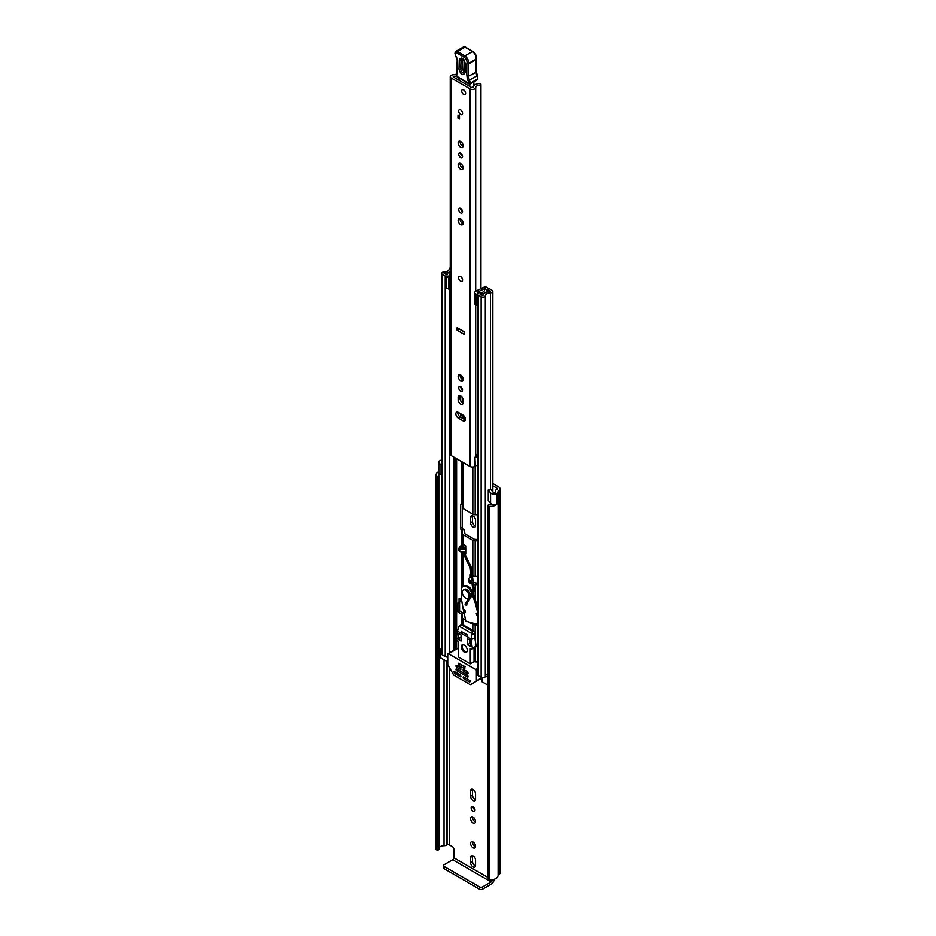 <?xml version="1.0" encoding="UTF-8"?>
<svg xmlns="http://www.w3.org/2000/svg" width="936" height="936" viewBox="0 0 936 936"><rect width="100%" height="100%" fill="white"/><g stroke="black" fill="none" stroke-linecap="round" stroke-linejoin="round"><path stroke-width="1.4" d="M492.64 504.457A5.335 3.077 0 0 1 488.92 504.773L487.82 505.311A1.603 0.924 0 0 0 487.785 505.51A1.603 0.924 0 0 0 488.253 506.154A1.603 0.924 0 0 0 489.224 506.423L489.224 879.969A1.603 0.924 180 0 1 488.253 879.7A1.603 0.924 180 0 1 487.785 879.044A1.603 0.924 180 0 1 487.82 878.857L487.82 505.697M436.433 849.783A1.603 0.924 180 0 1 435.977 849.221L435.977 475.675A1.603 0.924 0 0 0 436.433 476.237A1.603 0.924 0 0 0 437.896 476.494L437.896 850.04A1.603 0.924 180 0 1 436.433 849.783M473.066 842.002A3.522 2.036 -120 0 0 471.311 841.827A3.522 2.036 -120 0 0 470.773 844.646A3.522 2.036 -120 0 0 473.066 847.759A3.522 2.036 -120 0 0 474.833 847.922A3.522 2.036 -120 0 0 475.371 845.103A3.522 2.036 -120 0 0 473.066 842.002M472.586 841.78A3.522 2.036 -120 0 0 475.032 846.624A3.522 2.036 -120 0 0 475.511 846.846M471.147 807.897A2.714 1.568 -120 0 0 472.341 810.635A2.714 1.568 -120 0 0 474.435 811.36A2.714 1.568 -120 0 0 474.997 810.12A2.714 1.568 -120 0 0 473.803 807.382A2.714 1.568 -120 0 0 471.709 806.645A2.714 1.568 -120 0 0 471.147 807.897M473.113 806.809A2.714 1.568 -120 0 0 474.997 810.073M470.586 818.626A3.522 2.036 -120 0 0 472.118 822.171A3.522 2.036 -120 0 0 474.833 823.107A3.522 2.036 -120 0 0 475.558 821.504A3.522 2.036 -120 0 0 474.025 817.959A3.522 2.036 -120 0 0 471.311 817.011A3.522 2.036 -120 0 0 470.586 818.626M472.586 816.964A3.522 2.036 -120 0 0 472.54 817.491A3.522 2.036 -120 0 0 475.511 822.03M440.201 460.547L440.283 460.512A3.838 2.211 0 0 0 438.808 462.255L438.808 472.703A3.838 2.211 0 0 0 439.932 474.271A3.838 2.211 0 0 0 441.043 474.716L441.663 474.891M438.808 462.255A3.838 2.211 0 0 0 439.932 463.823A3.838 2.211 0 0 0 441.043 464.268L441.663 464.443M492.862 485.807L496.829 488.101A1.603 0.924 180 0 1 497.297 488.744A1.603 0.924 180 0 1 496.829 489.399L496.49 489.598A3.838 2.211 0 0 0 495.366 491.154A5.335 3.077 180 0 1 495.074 492.149A1.065 0.62 180 0 1 493.096 492.207L490.792 489.317L488.276 489.984L488.276 500.432L490.581 503.322A3.838 2.211 0 0 0 491.353 503.966A3.838 2.211 0 0 0 497.098 503.767L497.098 493.319L496.957 503.86M488.276 489.984L490.581 492.874A3.838 2.211 0 0 0 491.353 493.518A3.838 2.211 0 0 0 497.098 493.319M487.785 877.406L453.843 857.809L453.843 849.186A2.129 1.228 60 0 0 452.334 846.577L449.315 844.834A1.603 0.924 0 0 0 447.057 844.834L446.729 845.032A3.838 2.211 180 0 1 444.027 845.676A5.335 3.077 0 0 0 438.855 848.051M475.558 860.207A3.522 2.036 -120 0 0 474.025 856.662A3.522 2.036 -120 0 0 471.311 855.715A3.522 2.036 -120 0 0 470.586 857.329L470.586 862.641A3.522 2.036 -120 0 0 472.118 866.186A3.522 2.036 -120 0 0 474.833 867.122A3.522 2.036 -120 0 0 475.558 865.519L475.558 860.207M470.586 796.29A3.522 2.036 -120 0 0 472.118 799.835A3.522 2.036 -120 0 0 474.833 800.783A3.522 2.036 -120 0 0 475.558 799.168L475.558 793.857A3.522 2.036 -120 0 0 474.025 790.312A3.522 2.036 -120 0 0 471.311 789.376A3.522 2.036 -120 0 0 470.586 790.978L470.586 796.29L472.54 795.155A3.522 2.036 -120 0 0 475.511 799.695M475.558 520.276A3.522 2.036 -120 0 0 474.025 516.73A3.522 2.036 -120 0 0 471.311 515.783A3.522 2.036 -120 0 0 470.586 517.397L470.586 522.709A3.522 2.036 -120 0 0 472.118 526.254A3.522 2.036 -120 0 0 474.833 527.19A3.522 2.036 -120 0 0 475.558 525.587L475.558 520.276M465.005 610.518L463.694 609.769L463.648 613.22A165.298 95.437 -120 0 0 464.256 613.63M472.586 855.668A3.522 2.036 -120 0 0 472.54 856.194L472.54 861.506A3.522 2.036 -120 0 0 475.511 866.046M472.586 789.317A3.522 2.036 -120 0 0 472.54 789.855L472.54 795.155M472.586 515.736A3.522 2.036 -120 0 0 472.54 516.262L472.54 521.574A3.522 2.036 -120 0 0 475.511 526.114M492.862 483.549L498.783 486.966A4.376 2.527 180 0 1 500.07 488.744A4.376 2.527 180 0 1 498.783 490.534L498.455 490.721A1.065 0.62 0 0 0 498.139 491.154A8.108 4.68 180 0 1 497.18 493.366M438.832 476.073L438.855 849.525L437.896 850.04M438.177 850.005L437.896 476.494M439.3 473.791A5.335 3.077 0 0 0 438.703 475.207A5.335 3.077 0 0 0 438.82 475.851L438.855 849.525M440.201 460.465A8.108 4.68 180 0 1 441.663 460.114M438.808 471.639A8.108 4.68 0 0 0 435.93 475.207L435.93 848.753A8.108 4.68 0 0 0 435.977 849.221M489.224 506.423A8.108 4.68 0 0 0 497.18 503.977M489.224 879.969A8.108 4.68 0 0 0 498.139 875.324A1.065 0.62 180 0 1 498.455 874.891L498.783 874.704A4.376 2.527 0 0 0 500.07 872.914L500.07 488.744M453.843 857.809A1.603 0.924 -60 0 1 452.708 859.774L491.166 881.969A1.603 0.924 120 0 0 492.301 880.015M491.166 881.969L482.578 886.942L482.578 889.2L491.166 884.239A4.376 2.527 120 0 0 494.243 879.313M482.578 889.2A2.129 1.228 180 0 1 479.56 889.2L444.12 868.737A2.129 1.228 180 0 1 443.488 867.871L443.488 865.601A2.129 1.228 -0 0 1 444.12 864.735L452.708 859.774M443.488 865.601A2.129 1.228 -0 0 0 444.12 866.479L444.12 868.737M479.56 889.2L479.56 886.942L444.12 866.479M479.56 886.942A2.129 1.228 -0 0 0 482.578 886.942M438.177 476.459L438.855 475.979M462.021 281.174A2.773 1.603 -120 0 0 462.595 279.899A2.773 1.603 -120 0 0 461.378 277.114A2.773 1.603 -120 0 0 459.248 276.366M465.414 419.375A3.522 2.036 -120 0 0 462.934 415.069L458.324 412.413A3.522 2.036 -120 0 0 456.569 412.238A3.522 2.036 -120 0 0 456.031 415.057A3.522 2.036 -120 0 0 458.324 418.158L462.934 420.814A3.522 2.036 -120 0 0 464.689 420.989A3.522 2.036 -120 0 0 465.414 419.375M458.71 387.808A2.714 1.568 -120 0 0 459.892 390.546A2.714 1.568 -120 0 0 461.986 391.271A2.714 1.568 -120 0 0 462.548 390.031A2.714 1.568 -120 0 0 461.366 387.293A2.714 1.568 -120 0 0 459.272 386.568A2.714 1.568 -120 0 0 458.71 387.808M460.664 386.72A2.714 1.568 -120 0 0 462.548 389.984M458.137 376.424A3.522 2.036 -120 0 0 459.681 379.969A3.522 2.036 -120 0 0 462.384 380.905A3.522 2.036 -120 0 0 463.121 379.302A3.522 2.036 -120 0 0 461.577 375.757A3.522 2.036 -120 0 0 458.874 374.81A3.522 2.036 -120 0 0 458.137 376.424M460.149 374.763A3.522 2.036 -120 0 0 460.102 375.289A3.522 2.036 -120 0 0 463.074 379.829M458.71 209.57A2.714 1.568 -120 0 0 459.892 212.308A2.714 1.568 -120 0 0 461.986 213.034A2.714 1.568 -120 0 0 462.548 211.793A2.714 1.568 -120 0 0 461.366 209.056A2.714 1.568 -120 0 0 459.272 208.33A2.714 1.568 -120 0 0 458.71 209.57M460.664 208.482A2.714 1.568 -120 0 0 462.548 211.747M458.137 220.299A3.522 2.036 -120 0 0 459.681 223.844A3.522 2.036 -120 0 0 462.384 224.792A3.522 2.036 -120 0 0 463.121 223.177A3.522 2.036 -120 0 0 461.577 219.632A3.522 2.036 -120 0 0 458.874 218.696A3.522 2.036 -120 0 0 458.137 220.299M460.149 218.638A3.522 2.036 -120 0 0 460.102 219.176A3.522 2.036 -120 0 0 463.074 223.704M458.137 165.005A3.522 2.036 -120 0 0 459.681 168.55A3.522 2.036 -120 0 0 462.384 169.498A3.522 2.036 -120 0 0 463.121 167.883A3.522 2.036 -120 0 0 461.577 164.338A3.522 2.036 -120 0 0 458.874 163.402A3.522 2.036 -120 0 0 458.137 165.005M460.149 163.355A3.522 2.036 -120 0 0 460.102 163.882A3.522 2.036 -120 0 0 463.074 168.41M458.71 154.276A2.714 1.568 -120 0 0 459.892 157.014A2.714 1.568 -120 0 0 461.986 157.739A2.714 1.568 -120 0 0 462.548 156.499A2.714 1.568 -120 0 0 461.366 153.761A2.714 1.568 -120 0 0 459.272 153.036A2.714 1.568 -120 0 0 458.71 154.276M460.664 153.188A2.714 1.568 -120 0 0 462.548 156.452M458.137 142.892A3.522 2.036 -120 0 0 459.681 146.437A3.522 2.036 -120 0 0 462.384 147.373A3.522 2.036 -120 0 0 463.121 145.77A3.522 2.036 -120 0 0 461.577 142.225A3.522 2.036 -120 0 0 458.874 141.278A3.522 2.036 -120 0 0 458.137 142.892M460.149 141.231A3.522 2.036 -120 0 0 460.102 141.757A3.522 2.036 -120 0 0 463.074 146.297M458.663 111.068A2.773 1.603 -120 0 0 459.88 113.864A2.773 1.603 -120 0 0 462.021 114.602A2.773 1.603 -120 0 0 462.595 113.338A2.773 1.603 -120 0 0 461.378 110.542A2.773 1.603 -120 0 0 459.248 109.804A2.773 1.603 -120 0 0 458.663 111.068M461.682 91.038A2.773 1.603 -120 0 0 462.899 93.834A2.773 1.603 -120 0 0 465.028 94.571A2.773 1.603 -120 0 0 465.601 93.307A2.773 1.603 -120 0 0 464.396 90.511A2.773 1.603 -120 0 0 462.255 89.774A2.773 1.603 -120 0 0 461.682 91.038M456.382 75.968A7.301 4.212 180 0 1 453.527 76.366L453.164 76.892L472.013 87.773L472.926 87.574A7.301 4.212 180 0 1 479.103 83.561A1.603 0.924 0 0 1 480.952 84.474A1.603 0.924 0 0 1 480.952 84.509L480.928 288.662L480.952 84.509M460.149 395.624A3.522 2.036 -120 0 0 460.102 396.15L460.102 398.677A3.522 2.036 -120 0 0 463.074 403.205M457.844 412.179A3.522 2.036 -120 0 0 460.29 417.023L464.888 419.679A3.522 2.036 -120 0 0 465.367 419.901M464.139 332.081L459.085 328.817M464.139 331.73L464.139 334.351L457.119 330.303L457.119 327.682L464.139 331.73M463.121 400.152A3.522 2.036 -120 0 0 461.577 396.607A3.522 2.036 -120 0 0 458.874 395.671A3.522 2.036 -120 0 0 458.137 397.274L458.137 399.801A3.522 2.036 -120 0 0 459.681 403.346A3.522 2.036 -120 0 0 462.384 404.293A3.522 2.036 -120 0 0 463.121 402.679L463.121 400.152M456.417 74.026A4.528 2.621 180 0 1 453.422 74.763A3.311 1.907 0 0 0 450.239 76.67A3.311 1.907 0 0 0 451.199 78.027L470.059 88.908A3.311 1.907 0 0 0 473.604 89.329A3.311 1.907 0 0 0 475.699 87.633A4.528 2.621 180 0 1 480.379 85.117L480.928 84.813M450.239 76.67L450.239 454.229A3.311 1.907 0 0 0 451.199 455.575L470.059 466.456A3.311 1.907 0 0 0 474.973 466.303L475.277 466.046A2.129 1.228 0 0 1 477.582 465.543M459.494 115.9L459.494 118.954L457.985 118.076L457.985 115.034L459.494 115.9L459.494 117.211L457.985 118.076M477.582 454.007A4.528 2.621 180 0 0 475.699 456.043A3.311 1.907 0 0 1 474.973 457.154L474.973 466.303M477.582 455.212A4.996 2.878 0 0 0 475.956 455.247M474.973 457.599L475.277 466.046M477.582 456.826A2.129 1.228 0 0 0 475.277 457.33M457.119 330.303L459.705 329.18M459.12 79.267L458.254 79.771A2.129 1.228 60 0 1 458.254 79.771A1.065 0.62 -120 0 0 459.038 78.952L458.932 77.91M469.732 84.135L469.767 86.475M473.873 81.841L473.944 85.574M465.321 63.484L465.016 72.879C462.852 76.05 460.84 74.798 458.968 69.135L459.272 59.74C461.436 56.569 463.449 57.821 465.321 63.484A1.603 0.959 -178.1 0 1 464.853 62.782C463.999 60.22 463.074 58.839 462.068 58.652L461.027 59.986L460.723 69.381C461.939 73.078 463.261 73.897 464.665 71.826M464.572 72.025L462.127 69.053L462.688 58.886M477.348 75.757L477.84 78.776A10.659 6.154 -120 0 0 477.044 75.992A10.659 6.154 60 0 1 476.131 72.481A60.77 35.088 60 0 1 475.804 59.74L468.257 64.093A60.77 35.088 -120 0 0 468.597 76.834A10.659 6.154 -120 0 0 469.509 80.344A10.659 6.154 60 0 1 470.34 83.316L468.842 83.515A9.594 5.546 -120 0 0 468.094 80.835A11.735 6.774 60 0 1 467.087 76.974A61.834 35.697 60 0 1 466.76 63.929L466.947 63.309A4.27 2.457 -120 0 0 464.092 57.178L456.686 52.825A1.919 1.111 -120 0 0 455.282 53.527L455.27 53.832A3.522 2.036 -120 0 0 456.16 56.663A5.335 3.077 60 0 1 457.517 60.945L456.674 76.202L468.842 83.515A1.065 0.608 -59 0 0 469.053 83.994A1.065 1.065 0 0 0 470.129 84.006A1.065 0.62 60 0 1 469.591 83.936A1.065 0.608 -59 0 1 469.053 83.994L456.885 76.682A1.065 0.608 -59 0 1 456.674 76.202A1.065 0.643 1.9 0 1 456.37 75.734A1.065 1.065 0 0 0 456.885 76.682M475.816 58.711L475.968 59.19A5.335 3.077 -120 0 0 472.387 51.527L464.993 47.174L457.447 51.527L464.853 55.879A5.335 3.077 60 0 1 468.433 63.543L466.76 63.929M464.993 47.174L465.73 47.596L464.993 47.174A2.983 1.72 -120 0 0 463.437 46.987L455.89 51.34A2.983 1.72 60 0 1 457.447 51.527L456.686 52.825M457.236 68.585L457.236 69.521L457.236 68.585M456.756 72.751L456.756 73.687M476.74 80.18L470.129 84.006A1.065 0.62 60 0 0 470.34 83.316L477.84 78.776M477.758 79.033L475.769 80.379M464.186 59.892L463.882 69.287L464.923 69.943M464.431 72.68L464.548 72.177A1.603 0.959 -178.1 0 0 465.016 72.879M463.648 89.914A2.773 1.603 60 0 1 465.461 92.348A2.773 1.603 60 0 1 465.028 94.571A2.773 1.603 60 0 1 463.648 94.442A2.773 1.603 60 0 1 461.834 91.997A2.773 1.603 60 0 1 462.255 89.774A2.773 1.603 60 0 1 463.648 89.914M460.559 276.553A2.773 1.603 60 0 1 462.361 278.998A2.773 1.603 60 0 1 461.939 281.221A2.773 1.603 60 0 1 460.559 281.081A2.773 1.603 60 0 1 458.745 278.635A2.773 1.603 60 0 1 459.166 276.412A2.773 1.603 60 0 1 460.559 276.553M460.629 109.933A2.773 1.603 60 0 1 462.442 112.378A2.773 1.603 60 0 1 462.021 114.602A2.773 1.603 60 0 1 460.629 114.461A2.773 1.603 60 0 1 458.815 112.016A2.773 1.603 60 0 1 459.248 109.804A2.773 1.603 60 0 1 460.629 109.933M464.63 553.492L465.754 554.147L465.754 545.875L463.191 544.389A3.311 1.907 180 0 1 462.22 543.044L461.682 530.244A1.603 0.924 60 0 1 460.559 528.278L460.559 504.773A1.603 0.924 60 0 1 460.886 504.036A1.603 0.924 60 0 1 461.682 504.118L462.22 461.939L462.22 507.207A3.311 1.907 0 0 0 463.191 508.564L472.844 514.133A3.311 1.907 0 0 0 475.184 514.695L477.582 514.695M471.568 579.372L470.27 568.199L462.548 552.123A3.311 1.907 0 0 0 462.571 552.158M462.22 587.106L462.22 552.1M473.452 584.415A3.311 1.907 0 0 0 475.184 584.696L477.582 584.696M473.218 582.438L477.582 583.339M471.042 574.821L470.281 574.388L470.281 577.126A4.27 2.457 0 0 0 469.03 578.869A4.27 2.457 0 0 0 470.281 580.612L471.124 581.092L471.124 583.877L473.218 583.175L473.218 580.39L471.943 579.653A2.129 1.228 180 0 1 471.311 578.787A2.129 1.228 180 0 1 471.451 578.343M477.582 576.424L475.184 576.424A3.311 1.907 180 0 1 472.844 575.862L472.423 575.628M477.582 540.809L475.184 540.809A3.311 1.907 180 0 1 472.844 540.259L463.191 534.678A3.311 1.907 180 0 1 462.22 533.333M464.958 551.76L465.754 552.228M477.582 539.464L474.505 539.3L464.853 533.719L464.572 530.782A3.311 1.907 0 0 0 463.601 529.437L461.682 530.244M462.115 547.934L462.22 530.782M463.788 544.729L463.788 547.525A3.311 1.907 180 0 1 464.116 547.794M461.542 599.461L459.798 598.467A1.065 0.62 -120 0 0 459.05 598.9L459.05 601.801A1.065 0.62 60 0 1 458.827 602.293L458.137 602.69A1.065 0.62 -120 0 0 457.915 603.182L457.915 611.746L461.939 614.507L462.22 617.444A3.311 1.907 -0 0 0 463.191 618.79L465.601 620.182M460.921 417.386A1.603 0.924 60 0 1 460.559 416.216L460.559 413.689M460.559 400.585L460.559 395.799M462.208 504.574L462.208 527.319A1.603 0.924 -120 0 0 463.343 529.285M462.208 414.648L462.208 415.256A1.603 0.924 -120 0 0 463.343 417.222L463.601 417.374A3.311 1.907 0 0 1 464.572 418.72L464.572 419.492M462.208 397.414L462.208 402.726M458.137 602.69L459.798 601.731A1.065 0.62 -120 0 0 459.576 602.222L459.576 610.787L463.601 613.548A3.311 1.907 180 0 1 464.396 614.273M460.699 598.981L460.699 600.842A1.065 0.62 60 0 1 460.489 601.333L458.827 602.293M485.503 288.908L485.246 289.06A2.457 1.416 0 0 0 484.532 290.066A2.457 1.416 0 0 0 484.532 290.078A4.423 2.551 180 0 1 484.532 290.101A4.423 2.551 180 0 1 480.063 292.652A2.457 1.416 0 0 0 477.582 294.068A2.457 1.416 0 0 0 478.308 295.074L481.139 296.712A2.457 1.416 0 0 0 483.783 297.016A2.457 1.416 0 0 0 485.316 295.729A5.23 3.019 180 0 1 490.452 292.769A2.457 1.416 0 0 0 492.862 291.353A2.457 1.416 0 0 0 492.149 290.347L489.282 288.697L487.633 289.657L487.633 291.751M474.798 293.05L476.155 294.407L476.155 305.545L474.798 304.2L474.798 292.406A2.878 1.661 -0 0 1 475.827 291.131L483.573 287.387A2.668 1.544 -0 0 1 487.165 287.481L487.282 287.539A2.773 1.603 180 0 1 488.089 288.674A2.773 1.603 180 0 1 487.282 289.809L486.907 290.02A6.774 3.908 180 0 1 486.872 290.101A6.774 3.908 180 0 1 480.039 294.009L482.976 295.706A7.57 4.376 180 0 1 490.417 291.412L487.633 289.657M462.22 389.762L462.22 388.604L462.22 389.762M462.22 379.361L462.22 376.576L462.22 379.361M468.562 621.89L472.844 624.37A3.311 1.907 -0 0 0 475.184 624.92L477.582 624.92M464.572 615.151L465.157 618.017M462.22 617.444L462.22 614.893M450.239 267.825A2.457 1.416 0 0 0 449.21 268.948A5.23 3.019 180 0 1 444.073 271.92A2.457 1.416 0 0 0 441.663 273.335A2.457 1.416 0 0 0 442.377 274.33L445.208 275.968A2.457 1.416 0 0 0 447.888 276.272A2.457 1.416 0 0 0 449.397 274.962A4.423 2.551 180 0 1 449.397 274.927A4.423 2.551 180 0 1 450.239 273.429M447.736 656.908A2.457 1.416 180 0 1 445.208 656.569L442.377 654.931A2.457 1.416 180 0 1 441.663 653.936L441.663 273.335M487.785 673.826A5.23 3.019 0 0 0 485.398 675.85A5.23 3.019 0 0 0 485.316 676.33A2.457 1.416 180 0 1 483.783 677.617A2.457 1.416 180 0 1 481.139 677.301L478.308 675.675A2.457 1.416 180 0 1 477.582 674.669L477.582 294.068M477.582 303.194L477.337 292.172L485.07 288.417L485.07 289.177M447.736 661.939L440.645 657.844A1.065 0.62 180 0 1 440.329 657.411L440.329 649.572A1.065 0.62 0 0 0 440.645 650.017L440.645 657.844M487.785 685.058L482.028 681.736A1.065 0.62 180 0 1 481.712 681.303L481.712 677.559M450.239 271.37A7.57 4.376 180 0 1 444.109 273.277L447.057 274.962A6.774 3.908 180 0 1 447.057 274.927A6.774 3.908 180 0 1 450.239 271.615M477.337 292.172L477.138 294.407L476.155 294.407M476.155 305.545L477.138 305.545L477.138 294.407M450.239 289.119A2.878 1.661 180 0 1 449.83 289.142L446.378 288.358L446.378 276.635L450.239 276.529M446.378 277.208L449.83 277.992A2.878 1.661 -0 0 0 450.239 277.98M448.718 277.992L448.718 289.142M487.785 677.231L485.398 675.85M440.329 649.572A1.065 0.62 0 0 1 440.645 649.139L441.02 648.917A3.194 1.849 180 0 1 441.663 648.636M441.663 650.602L440.645 650.017M467.684 637.053L467.684 635.146L461.272 631.437L461.272 633.356M458.406 663.226L458.406 665.133L464.818 668.842L464.818 666.923L458.406 663.226L465.215 666.689M471.253 576.576L470.281 577.126M463.788 547.525L462.946 548.016M465.754 547.303A2.129 1.228 0 0 0 464.396 547.654A2.129 1.228 180 0 1 461.378 547.654L460.102 546.916L458.886 548.133L458.886 550.918L459.728 551.398A4.27 2.457 0 0 0 465.754 551.398M458.886 548.133L459.728 548.613A4.27 2.457 0 0 0 465.754 548.613M469.03 578.869L469.03 581.654A4.27 2.457 0 0 0 470.281 583.397L471.124 583.877M471.124 581.092L473.218 580.39M464.244 645.091A4.27 2.457 -120 0 0 462.115 644.881A4.27 2.457 -120 0 0 461.46 648.297A4.27 2.457 -120 0 0 464.244 652.053A4.27 2.457 -120 0 0 466.385 652.263A4.27 2.457 -120 0 0 467.041 648.847A4.27 2.457 -120 0 0 464.244 645.091M463.191 677.044L463.191 677.921L464.326 677.266M465.075 677.699L463.566 678.565L469.416 681.946L470.445 681.537L470.176 680.636L463.566 676.833M476.167 681.314L470.574 684.532A1.065 0.62 60 0 1 470.047 684.485L454.077 675.265A1.065 0.62 60 0 1 453.55 674.704L447.958 665.016A1.065 0.62 60 0 1 447.736 664.279L447.736 654.194A1.065 0.62 60 0 1 448.484 653.749L475.64 669.427A1.065 0.62 60 0 1 476.389 670.738L476.389 680.823A1.065 0.62 60 0 1 476.167 681.314L481.712 678.109M460.933 676.611L460.559 675.09L453.948 671.276L454.44 673.171L455.832 672.364M458.219 648.917L457.54 648.531A1.065 0.62 -120 0 0 457.002 648.472L447.958 653.702M463.191 669.649L463.191 670.515L464.326 669.86M468.094 673.347L467.719 671.826L463.566 669.427M456.031 665.508L456.031 666.373L457.166 665.73M460.933 669.205L460.559 667.684L456.405 665.285M456.031 668.994L456.031 669.86L457.166 669.205M468.094 676.833L467.719 675.301L456.405 668.772M463.566 678.565L463.191 677.921M478.343 680.051L470.574 684.532M456.218 672.574L454.44 673.171M477.582 662.021L474.049 661.635L470.281 663.811L470.281 648.578L471.627 648.917A1.065 0.62 -120 0 0 472.364 648.297L471.03 639.861L474.809 637.685L476.131 646.121A1.065 0.62 60 0 1 475.933 646.788L472.154 648.964M472.423 633.906L459.073 626.207L461.67 624.523A2.129 1.228 60 0 1 462.747 624.628L473.3 630.724L472.423 631.227L471.03 638.995L457.458 631.157L456.136 638.925A1.065 0.62 -120 0 0 456.873 640.399L458.219 641.605L458.219 656.85L470.281 663.811M465.075 670.293L463.566 671.17L463.191 670.515M457.915 666.163L456.405 667.029L456.031 666.373M457.915 669.649L456.405 670.515L456.031 669.86M454.709 673.452L460.559 676.833M463.566 671.17L467.719 673.557M456.405 667.029L460.559 669.427M456.405 670.515L467.719 677.044M473.3 630.724A2.129 1.228 60 0 1 474.809 633.333L474.809 637.685M474.049 647.876L474.049 661.635M471.03 639.861L471.03 638.995M462.747 624.628L459.073 626.207L457.458 631.157M457.645 639.101L461.038 641.066L461.038 634.971L458.78 633.66L457.645 639.101L461.038 637.147M470.843 646.717L469.72 639.978L467.45 638.668L467.45 644.764L470.843 646.717M470.246 643.149L467.45 644.764M465.894 605.077A1.111 0.643 -120 0 0 466.608 603.931M477.582 624.312L465.8 621.153L463.882 611.805L465.344 612.191L464.911 610.096L463.215 609.172L461.565 599.988L461.249 589.68A8.003 4.622 60 0 1 462.887 586.568L464.022 585.924A8.003 4.622 60 0 1 472.61 591.681M473.277 593.541L477.582 606.996M477.582 614.73L476.705 615.233L476.272 613.138L477.582 613.478M462.887 586.568A8.003 4.622 60 0 1 471.522 592.429L472.563 591.821M471.522 592.429L471.861 593.377M472.399 594.91L475.5 603.732L476.635 603.077M475.5 603.732L477.582 612.284M477.582 615.467L476.705 615.233M463.882 611.805L465.122 611.091M470.258 595.869A4.797 2.773 -120 0 0 466.888 589.586A4.797 2.773 -120 0 0 464.49 589.341L463.285 590.043A4.797 2.773 -120 0 0 462.548 593.88A4.797 2.773 -120 0 0 465.683 598.116A4.797 2.773 -120 0 0 468.082 598.35A4.797 2.773 -120 0 0 468.819 594.5A4.797 2.773 -120 0 0 465.683 590.277A4.797 2.773 -120 0 0 463.285 590.043M463.811 644.869A3.732 2.153 -120 0 0 462.91 645.033A3.732 2.153 -120 0 0 462.138 646.741A3.732 2.153 -120 0 0 463.765 650.497A3.732 2.153 -120 0 0 466.643 651.503A3.732 2.153 -120 0 0 467.228 650.801M473.815 590.733L473.113 590.698M471.323 568.058L470.469 567.976L471.323 568.058M459.985 546.156L460.933 545.793L459.985 546.156M490.581 503.322L490.581 492.874M449.315 844.834L449.315 667.38M496.829 489.399L496.829 488.101M444.027 845.676L444.027 659.798M446.729 845.032L446.729 661.354M447.057 844.834L447.057 661.553M498.139 875.324L498.139 491.154M498.455 874.891L498.455 490.721M498.783 874.704L498.783 490.534M441.043 474.716L441.043 464.268M472.54 516.262L470.586 517.397M472.54 521.574L470.586 522.709M472.54 789.855L470.586 790.978M472.54 856.194L470.586 857.329M472.54 861.506L470.586 862.641M451.199 455.575L451.199 78.027M470.059 466.456L470.059 88.908M480.379 288.931L480.379 85.117M475.699 456.043L475.699 305.089M475.699 291.201L475.699 87.633M460.465 417.128L460.465 413.642M460.465 400.386L460.465 395.752M460.465 377.009L460.465 374.903M460.465 220.884L460.465 218.778M460.465 165.59L460.465 163.484M460.465 143.477L460.465 141.371M453.527 77.103L453.527 76.366M460.102 396.15L458.137 397.274M460.102 398.677L458.137 399.801M460.29 417.023L458.324 418.158M464.888 419.679L462.934 420.814M456.674 75.301A1.065 0.643 1.9 0 0 456.37 75.734L457.201 60.477A1.065 0.643 1.9 0 0 457.517 60.945M467.087 76.974L476.447 72.049L477.383 75.664L468.094 80.835M464.092 57.178A1.065 0.608 120.5 0 1 464.853 55.879L472.387 51.527A1.065 0.608 -59.5 0 1 472.926 51.468C475.593 53.422 476.705 55.879 476.272 58.828A1.065 0.76 16.9 0 1 475.968 59.19L468.433 63.543A1.065 0.76 -163.1 0 1 466.947 63.309M455.282 52.627A1.065 0.643 1.9 0 0 455.282 53.527M454.99 53.212A1.065 0.643 1.9 0 0 454.954 53.364L454.954 53.364A1.065 0.643 1.9 0 0 455.27 53.832M477.746 76.705L477.266 75.605M461.027 59.986A1.603 0.959 -178.1 0 1 459.272 59.74M464.853 62.782L464.548 72.177M460.723 69.381A1.603 0.959 -178.1 0 1 458.968 69.135M463.554 59.647A1.603 0.959 1.9 0 0 462.431 59.658M463.882 69.287A1.603 0.959 1.9 0 0 462.127 69.053M463.191 586.392L463.191 553.457M472.844 590.979L472.844 590.312M475.184 598.958L475.184 584.696M472.844 575.862L472.844 540.259M463.191 544.389L463.191 534.678M461.939 587.469L461.939 552.076M460.933 545.793L461.939 547.888L461.939 530.384M475.184 576.424L475.184 540.809M472.844 514.133L472.844 466.994M463.191 508.564L463.191 462.501M461.939 504.27L461.939 461.776M461.939 389.505L461.939 388.054M461.939 379.127L461.939 376.178M456.604 648.707L456.604 640.177M456.604 636.503L456.604 458.687M461.939 624.429L461.939 614.507M475.184 514.695L475.184 466.128M463.191 624.885L463.191 618.79M472.844 630.466L472.844 624.37M475.184 662.021L475.184 647.221M475.184 640.084L475.184 624.92M485.316 676.33L485.316 295.729M490.452 504.832L490.452 503.17M490.452 489.399L490.452 292.769M442.377 654.931L442.377 274.33M449.397 652.872L449.397 289.142L449.397 652.872M445.208 656.569L445.208 275.968M453.866 650.286L453.866 457.107M455.621 649.28L455.621 458.125M455.996 649.058L455.996 458.347M481.139 677.301L481.139 296.712M478.308 675.675L478.308 295.074M487.282 291.845L487.282 289.809M449.83 277.992L449.83 289.142M482.028 677.641L482.028 681.736M460.559 528.278L462.208 527.319M461.682 504.118L460.559 504.773M463.343 417.222L461.986 418.006M460.559 416.216L462.208 415.256M459.95 611.442L458.289 612.39M460.699 600.842L459.05 601.801M459.798 598.467L459.05 598.9M459.576 610.787L457.915 611.746M459.576 602.222L457.915 603.182M459.728 548.613L459.728 551.398M470.281 580.612L470.281 583.397M481.712 677.746L476.389 680.823M454.323 671.486L453.679 671.861M477.582 668.304L475.64 669.427M476.389 670.738L477.582 670.047M448.484 653.749L457.54 648.531M469.416 681.946L470.551 681.291M476.131 646.121L472.364 648.297M472.294 634.783L474.809 633.333M461.857 625.131L472.423 631.227M466.116 604.024L465.145 603.837L472.13 592.956L473.206 593.646L473.581 592.816L472.797 592.488M472.75 592.792L472.13 592.956L472.902 590.815M473.195 592.617L474.201 590.955M465.145 603.837L465.122 604.843L466.444 604.2M487.785 879.044L487.785 505.51M460.489 417.14L460.489 413.654M460.489 400.432L460.489 395.764M460.489 377.056L460.489 374.915M460.489 220.931L460.489 218.79M460.489 165.637L460.489 163.496M460.489 143.524L460.489 141.383M480.952 288.651L480.952 84.474M455.89 51.34L454.954 53.364L457.201 60.477M463.437 46.987L465.531 47.128M472.926 51.468L465.52 47.116M476.12 59.296L476.447 72.049M492.862 491.915L492.862 291.353M486.872 291.962L486.872 290.101M488.089 289.388L488.089 288.674M469.018 597.811L468.082 598.35M472.902 590.827L472.06 583.573M460.067 546.952L459.775 546.343M474.201 590.932L473.218 582.473M472.961 580.25L471.522 567.848M471.51 567.824L463.928 552.029M466.222 604.527L473.206 593.646"/></g></svg>
